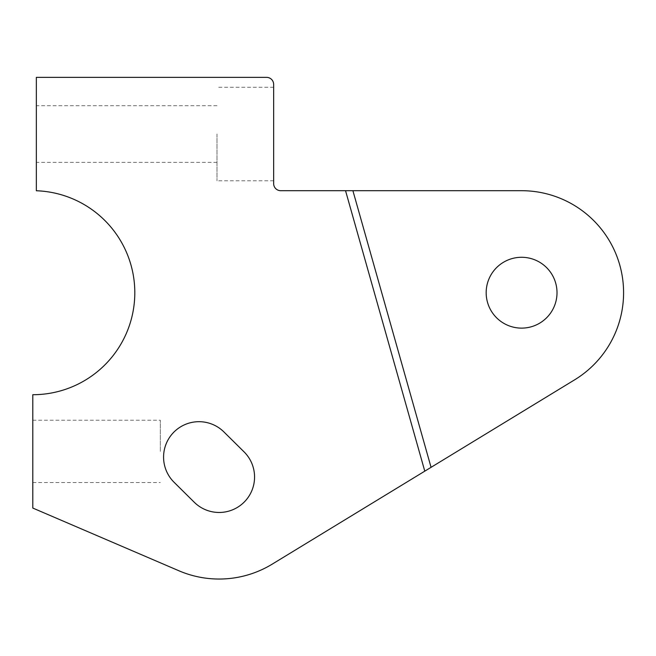 <?xml version="1.0" encoding="UTF-8"?>
<svg xmlns="http://www.w3.org/2000/svg" width="656" height="656" viewBox="0 0 656 656"><rect width="100%" height="100%" fill="white"/><g stroke="black" fill="none" stroke-linecap="round" stroke-linejoin="round"><path stroke-width="0.49" stroke-dasharray="3.28 2.46" d="M280.735 190.699L521.594 190.699A102.008 102.008 0 0 1 574.672 379.808L272.224 564.135A102.008 102.008 0 0 1 178.899 570.769L32.8 508.056L32.8 394.715A102.008 102.008 0 0 0 134.792 294.478A102.008 102.008 0 0 0 36.342 190.757L36.342 77.351L266.566 77.351A7.085 7.085 0 0 1 273.65 84.435L273.65 183.614A7.085 7.085 0 0 0 280.735 190.699M557.01 292.707A35.416 35.416 0 0 0 503.882 262.031A35.416 35.416 0 0 0 503.882 323.375A35.416 35.416 0 0 0 557.01 292.707M194.225 502.217A35.416 35.416 0 0 0 254.561 477.035A35.416 35.416 0 0 0 244.048 451.853L223.901 431.927A35.416 35.416 0 0 0 173.815 432.197A35.416 35.416 0 0 0 174.086 482.283L194.225 502.217M273.65 134.021L273.65 180.777L273.65 134.021M36.342 134.021L36.342 162.36L36.342 134.021M32.8 451.385L32.8 420.217L32.8 451.385M345.54 190.699L424.785 471.164M216.98 134.021L216.98 180.777L216.98 134.021M160.31 451.385L160.31 420.217L160.31 451.385M273.65 87.273L216.98 87.273M273.65 180.777L216.98 180.777M216.98 105.69L36.342 105.69M216.98 162.36L36.342 162.36M32.8 482.554L160.31 482.554M32.8 420.217L160.31 420.217"/><path stroke-width="0.98" d="M280.735 190.699L521.594 190.699A102.008 102.008 0 0 1 574.672 379.808L272.224 564.135A102.008 102.008 0 0 1 178.899 570.769L32.8 508.056L32.8 394.715A102.008 102.008 0 0 0 134.792 294.478A102.008 102.008 0 0 0 36.342 190.757L36.342 77.351L266.566 77.351A7.085 7.085 0 0 1 273.65 84.435L273.65 183.614A7.085 7.085 0 0 0 280.735 190.699M557.01 292.707A35.416 35.416 0 0 1 503.882 323.375A35.416 35.416 0 0 1 503.882 262.031A35.416 35.416 0 0 1 557.01 292.707M194.225 502.217A35.416 35.416 0 0 0 254.561 477.035A35.416 35.416 0 0 0 244.048 451.853L223.901 431.927A35.416 35.416 0 0 0 173.815 432.197A35.416 35.416 0 0 0 174.086 482.283L194.225 502.217M345.54 190.699L424.785 471.164M352.903 190.699L431.066 467.334"/></g></svg>
